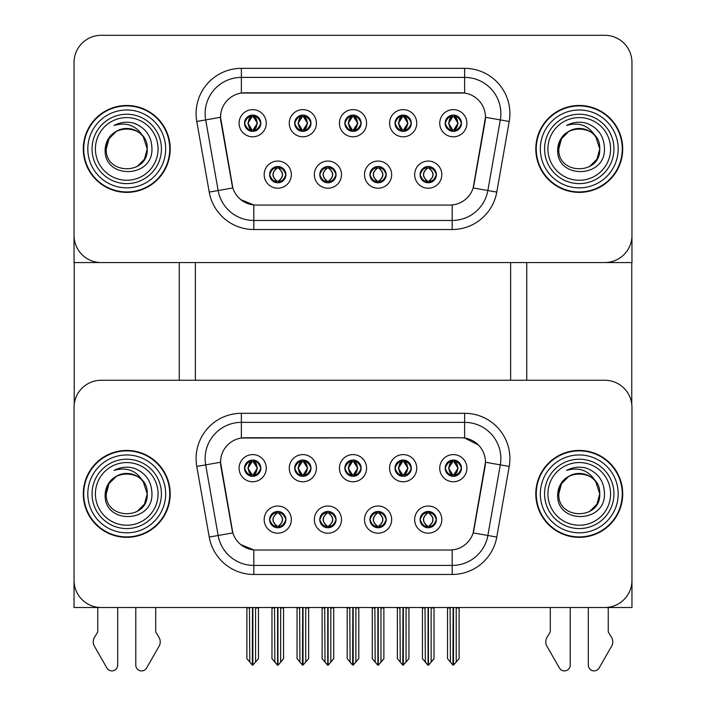<?xml version="1.0" encoding="UTF-8"?>
<svg xmlns="http://www.w3.org/2000/svg" width="706" height="706" viewBox="0 0 706 706"><rect width="100%" height="100%" fill="white"/><g stroke="black" fill="none" stroke-linecap="round" stroke-linejoin="round"><path stroke-width="1.06" d="M344.855 468.175A8.145 8.145 0 0 0 353 476.321A8.145 8.145 0 0 0 361.145 468.175A8.145 8.145 0 0 0 353 460.03A8.145 8.145 0 0 0 344.855 468.175L344.925 468.175C346.611 472.729 348.729 474.917 351.279 474.759L350.723 476.003M339.418 468.175A13.582 13.582 0 0 0 353 481.757A13.582 13.582 0 0 0 366.582 468.175A13.582 13.582 0 0 0 353 454.593A13.582 13.582 0 0 0 339.418 468.175M369.935 519.607A8.145 8.145 0 0 0 378.081 527.753A8.145 8.145 0 0 0 386.226 519.607A8.145 8.145 0 0 0 378.081 511.453A8.145 8.145 0 0 0 369.935 519.607L370.006 519.607C371.55 523.993 373.668 526.182 376.36 526.191L377.322 526.191C371.93 521.796 371.93 517.41 377.322 513.015L376.36 513.015C373.712 512.962 371.603 515.159 370.006 519.607M364.499 519.607A13.582 13.582 0 0 0 378.081 533.18A13.582 13.582 0 0 0 391.662 519.607A13.582 13.582 0 0 0 378.081 506.025A13.582 13.582 0 0 0 364.499 519.607M395.007 468.175A8.145 8.145 0 0 0 403.161 476.321A8.145 8.145 0 0 0 411.307 468.175A8.145 8.145 0 0 0 403.161 460.03A8.145 8.145 0 0 0 395.007 468.175L395.086 468.175C396.772 472.729 398.89 474.917 401.432 474.759L400.884 476.003M389.58 468.175A13.582 13.582 0 0 0 403.161 481.757A13.582 13.582 0 0 0 416.743 468.175A13.582 13.582 0 0 0 403.161 454.593A13.582 13.582 0 0 0 389.58 468.175M445.168 468.175A8.145 8.145 0 0 0 453.323 476.321A8.145 8.145 0 0 0 461.468 468.175A8.145 8.145 0 0 0 453.323 460.03A8.145 8.145 0 0 0 445.168 468.175L445.248 468.175C446.933 472.729 449.051 474.917 451.593 474.759L451.037 476.003M439.741 468.175A13.582 13.582 0 0 0 453.323 481.757A13.582 13.582 0 0 0 466.904 468.175A13.582 13.582 0 0 0 453.323 454.593A13.582 13.582 0 0 0 439.741 468.175M294.693 468.175A8.145 8.145 0 0 0 302.839 476.321A8.145 8.145 0 0 0 310.993 468.175A8.145 8.145 0 0 0 302.839 460.03A8.145 8.145 0 0 0 294.693 468.175L294.764 468.175C296.458 472.729 298.567 474.917 301.118 474.759L300.562 476.003M289.257 468.175A13.582 13.582 0 0 0 302.839 481.757A13.582 13.582 0 0 0 316.42 468.175A13.582 13.582 0 0 0 302.839 454.593A13.582 13.582 0 0 0 289.257 468.175M244.532 468.175A8.145 8.145 0 0 0 252.677 476.321A8.145 8.145 0 0 0 260.832 468.175A8.145 8.145 0 0 0 252.677 460.03A8.145 8.145 0 0 0 244.532 468.175L244.611 468.175C246.297 472.729 248.415 474.917 250.957 474.759L250.401 476.003M239.096 468.175A13.582 13.582 0 0 0 252.677 481.757A13.582 13.582 0 0 0 266.259 468.175A13.582 13.582 0 0 0 252.677 454.593A13.582 13.582 0 0 0 239.096 468.175M269.613 519.607A8.145 8.145 0 0 0 277.758 527.753A8.145 8.145 0 0 0 285.912 519.607A8.145 8.145 0 0 0 277.758 511.453A8.145 8.145 0 0 0 269.613 519.607L269.683 519.607C271.228 523.993 273.346 526.182 276.037 526.191L276.999 526.191C271.616 521.796 271.616 517.41 276.999 513.015L276.037 513.015C273.399 512.962 271.28 515.159 269.683 519.607M264.176 519.607A13.582 13.582 0 0 0 277.758 533.18A13.582 13.582 0 0 0 291.34 519.607A13.582 13.582 0 0 0 277.758 506.025A13.582 13.582 0 0 0 264.176 519.607M319.774 519.607A8.145 8.145 0 0 0 327.919 527.753A8.145 8.145 0 0 0 336.065 519.607A8.145 8.145 0 0 0 327.919 511.453A8.145 8.145 0 0 0 319.774 519.607L319.844 519.607C321.389 523.993 323.507 526.182 326.198 526.191L327.16 526.191C321.768 521.796 321.768 517.41 327.16 513.015L326.198 513.015C323.56 512.962 321.442 515.159 319.844 519.607M314.338 519.607A13.582 13.582 0 0 0 327.919 533.18A13.582 13.582 0 0 0 341.501 519.607A13.582 13.582 0 0 0 327.919 506.025A13.582 13.582 0 0 0 314.338 519.607M420.088 519.607A8.145 8.145 0 0 0 428.242 527.753A8.145 8.145 0 0 0 436.387 519.607A8.145 8.145 0 0 0 428.242 511.453A8.145 8.145 0 0 0 420.088 519.607L420.167 519.607C421.711 523.993 423.829 526.182 426.521 526.191L427.483 526.191C422.091 521.796 422.091 517.41 427.483 513.015L426.521 513.015C423.874 512.962 421.756 515.159 420.167 519.607M414.66 519.607A13.582 13.582 0 0 0 428.242 533.18A13.582 13.582 0 0 0 441.824 519.607A13.582 13.582 0 0 0 428.242 506.025A13.582 13.582 0 0 0 414.66 519.607M220.537 462.201A24.445 24.445 0 0 0 220.907 466.445L232.089 529.827A24.445 24.445 0 0 0 256.163 550.027L449.837 550.027A24.445 24.445 0 0 0 473.911 529.827L485.093 466.445A24.445 24.445 0 0 0 461.018 437.755L244.982 437.755A24.445 24.445 0 0 0 220.537 462.201L220.81 458.582M74.042 407.424L74.042 607.522L631.958 607.522L631.958 407.424A27.163 27.163 0 0 0 604.795 380.26L101.205 380.26A27.163 27.163 0 0 0 74.042 407.424L74.042 580.358A27.163 27.163 0 0 0 101.205 607.522L604.795 607.522A27.163 27.163 0 0 0 631.958 580.358L631.958 407.424M510.632 262.561L510.632 380.26M195.368 262.561L195.368 380.26M344.855 123.215A8.145 8.145 0 0 0 353 131.36A8.145 8.145 0 0 0 361.145 123.215A8.145 8.145 0 0 0 353 115.069A8.145 8.145 0 0 0 344.855 123.215L344.925 123.215C346.531 118.784 348.649 116.587 351.279 116.631L350.723 115.396M339.418 123.215A13.582 13.582 0 0 0 353 136.796A13.582 13.582 0 0 0 366.582 123.215A13.582 13.582 0 0 0 353 109.633A13.582 13.582 0 0 0 339.418 123.215M369.935 174.647A8.145 8.145 0 0 0 378.081 182.792A8.145 8.145 0 0 0 386.226 174.647A8.145 8.145 0 0 0 378.081 166.492A8.145 8.145 0 0 0 369.935 174.647L370.006 174.647C371.55 179.033 373.668 181.221 376.36 181.23L377.322 181.23C371.93 176.835 371.93 172.449 377.322 168.054L376.36 168.054C373.712 168.002 371.603 170.199 370.006 174.647M364.499 174.647A13.582 13.582 0 0 0 378.081 188.22A13.582 13.582 0 0 0 391.662 174.647A13.582 13.582 0 0 0 378.081 161.065A13.582 13.582 0 0 0 364.499 174.647M395.007 123.215A8.145 8.145 0 0 0 403.161 131.36A8.145 8.145 0 0 0 411.307 123.215A8.145 8.145 0 0 0 403.161 115.069A8.145 8.145 0 0 0 395.007 123.215L395.086 123.215C396.693 118.784 398.811 116.587 401.432 116.631L400.884 115.396M389.58 123.215A13.582 13.582 0 0 0 403.161 136.796A13.582 13.582 0 0 0 416.743 123.215A13.582 13.582 0 0 0 403.161 109.633A13.582 13.582 0 0 0 389.58 123.215M445.168 123.215A8.145 8.145 0 0 0 453.323 131.36A8.145 8.145 0 0 0 461.468 123.215A8.145 8.145 0 0 0 453.323 115.069A8.145 8.145 0 0 0 445.168 123.215L445.248 123.215C446.854 118.784 448.972 116.587 451.593 116.631L451.037 115.396M439.741 123.215A13.582 13.582 0 0 0 453.323 136.796A13.582 13.582 0 0 0 466.904 123.215A13.582 13.582 0 0 0 453.323 109.633A13.582 13.582 0 0 0 439.741 123.215M294.693 123.215A8.145 8.145 0 0 0 302.839 131.36A8.145 8.145 0 0 0 310.993 123.215A8.145 8.145 0 0 0 302.839 115.069A8.145 8.145 0 0 0 294.693 123.215L294.764 123.215C296.379 118.784 298.488 116.587 301.118 116.631L300.562 115.396M289.257 123.215A13.582 13.582 0 0 0 302.839 136.796A13.582 13.582 0 0 0 316.42 123.215A13.582 13.582 0 0 0 302.839 109.633A13.582 13.582 0 0 0 289.257 123.215M244.532 123.215A8.145 8.145 0 0 0 252.677 131.36A8.145 8.145 0 0 0 260.832 123.215A8.145 8.145 0 0 0 252.677 115.069A8.145 8.145 0 0 0 244.532 123.215L244.611 123.215C246.217 118.784 248.335 116.587 250.957 116.631L250.401 115.396M239.096 123.215A13.582 13.582 0 0 0 252.677 136.796A13.582 13.582 0 0 0 266.259 123.215A13.582 13.582 0 0 0 252.677 109.633A13.582 13.582 0 0 0 239.096 123.215M269.613 174.647A8.145 8.145 0 0 0 277.758 182.792A8.145 8.145 0 0 0 285.912 174.647A8.145 8.145 0 0 0 277.758 166.492A8.145 8.145 0 0 0 269.613 174.647L269.683 174.647C271.228 179.033 273.346 181.221 276.037 181.23L276.999 181.23C271.616 176.835 271.616 172.449 276.999 168.054L276.037 168.054C273.399 168.002 271.28 170.199 269.683 174.647M264.176 174.647A13.582 13.582 0 0 0 277.758 188.22A13.582 13.582 0 0 0 291.34 174.647A13.582 13.582 0 0 0 277.758 161.065A13.582 13.582 0 0 0 264.176 174.647M319.774 174.647A8.145 8.145 0 0 0 327.919 182.792A8.145 8.145 0 0 0 336.065 174.647A8.145 8.145 0 0 0 327.919 166.492A8.145 8.145 0 0 0 319.774 174.647L319.844 174.647C321.389 179.033 323.507 181.221 326.198 181.23L327.16 181.23C321.768 176.835 321.768 172.449 327.16 168.054L326.198 168.054C323.56 168.002 321.442 170.199 319.844 174.647M314.338 174.647A13.582 13.582 0 0 0 327.919 188.22A13.582 13.582 0 0 0 341.501 174.647A13.582 13.582 0 0 0 327.919 161.065A13.582 13.582 0 0 0 314.338 174.647M420.088 174.647A8.145 8.145 0 0 0 428.242 182.792A8.145 8.145 0 0 0 436.387 174.647A8.145 8.145 0 0 0 428.242 166.492A8.145 8.145 0 0 0 420.088 174.647L420.167 174.647C421.711 179.033 423.829 181.221 426.521 181.23L427.483 181.23C422.091 176.835 422.091 172.449 427.483 168.054L426.521 168.054C423.874 168.002 421.756 170.199 420.167 174.647M414.66 174.647A13.582 13.582 0 0 0 428.242 188.22A13.582 13.582 0 0 0 441.824 174.647A13.582 13.582 0 0 0 428.242 161.065A13.582 13.582 0 0 0 414.66 174.647M220.537 117.24A24.445 24.445 0 0 0 220.907 121.485L232.089 184.866A24.445 24.445 0 0 0 256.163 205.067L449.837 205.067A24.445 24.445 0 0 0 473.911 184.866L485.093 121.485A24.445 24.445 0 0 0 461.018 92.795L244.982 92.795A24.445 24.445 0 0 0 220.537 117.24L220.81 113.622M74.042 62.463L74.042 262.561L631.958 262.561L631.958 62.463A27.163 27.163 0 0 0 604.795 35.3L101.205 35.3A27.163 27.163 0 0 0 74.042 62.463L74.042 235.398A27.163 27.163 0 0 0 101.205 262.561L604.795 262.561A27.163 27.163 0 0 0 631.958 235.398L631.958 62.463M83.282 493.891A43.463 43.463 0 0 0 126.736 537.345A43.463 43.463 0 0 0 170.199 493.891A43.463 43.463 0 0 0 126.736 450.428A43.463 43.463 0 0 0 83.282 493.891M535.801 493.891A43.463 43.463 0 0 0 579.264 537.345A43.463 43.463 0 0 0 622.718 493.891A43.463 43.463 0 0 0 579.264 450.428A43.463 43.463 0 0 0 535.801 493.891M241.364 413.31L464.636 413.31A45.272 45.272 0 0 1 509.22 466.437L496.768 537.063A45.272 45.272 0 0 1 452.184 574.472L253.816 574.472A45.272 45.272 0 0 1 209.232 537.063L196.78 466.437A45.272 45.272 0 0 1 241.364 413.31L241.364 422.365L464.636 422.365A36.218 36.218 0 0 1 500.307 464.866L487.855 535.492A36.218 36.218 0 0 1 452.184 565.418L253.816 565.418A36.218 36.218 0 0 1 218.145 535.492L205.693 464.866A36.218 36.218 0 0 1 241.364 422.365L241.364 438.02L461.018 437.755L464.636 438.02L478.297 444.912M449.837 550.027L256.163 550.027M253.816 574.472L253.816 549.912L240.764 544.573M509.22 466.437L485.463 462.253L473.161 532.898L496.768 537.063M209.232 537.063L232.839 532.898L220.537 462.253L205.693 464.866A36.218 36.218 0 0 1 205.146 458.582M473.911 529.827L473.77 530.594M232.23 530.594L232.089 529.827M604.795 380.26L101.205 380.26M83.282 148.931A43.463 43.463 0 0 0 126.736 192.385A43.463 43.463 0 0 0 170.199 148.931A43.463 43.463 0 0 0 126.736 105.468A43.463 43.463 0 0 0 83.282 148.931M535.801 148.931A43.463 43.463 0 0 0 579.264 192.385A43.463 43.463 0 0 0 622.718 148.931A43.463 43.463 0 0 0 579.264 105.468A43.463 43.463 0 0 0 535.801 148.931M241.364 68.35L241.364 93.06L464.636 93.06L464.636 77.404A36.218 36.218 0 0 1 500.307 119.905L487.855 190.532A36.218 36.218 0 0 1 452.184 220.457L253.816 220.457A36.218 36.218 0 0 1 218.145 190.532L205.693 119.905A36.218 36.218 0 0 1 241.364 77.404L464.636 77.404L464.636 68.35A45.272 45.272 0 0 1 509.22 121.476L496.768 192.103A45.272 45.272 0 0 1 452.184 229.512L253.816 229.512A45.272 45.272 0 0 1 209.232 192.103L196.78 121.476A45.272 45.272 0 0 1 241.364 68.35L464.636 68.35M449.837 205.067L256.163 205.067M452.184 204.952L452.184 220.457L253.816 220.457L253.816 204.952L240.764 199.613M509.22 121.476L485.463 117.293L473.161 187.937L496.768 192.103M209.232 192.103L232.839 187.937L220.537 117.293L205.693 119.905A36.218 36.218 0 0 1 205.146 113.622M473.911 184.866L473.77 185.634M232.23 185.634L232.089 184.866M604.795 35.3L101.205 35.3M429.645 527.629L429.001 526.191L429.963 526.191C432.601 526.244 434.719 524.046 436.317 519.59C434.764 515.212 432.646 513.015 429.963 513.015L430.519 511.779M429.645 511.576L429.001 513.015L429.963 513.015M427.748 526.191L427.068 527.664L427.757 526.191C422.029 521.796 422.029 517.41 427.757 513.015L427.068 511.541L427.757 513.015C422.214 517.41 422.214 521.796 427.748 526.191M427.483 513.015L426.839 511.576M429.001 513.015C434.384 517.41 434.384 521.796 429.001 526.191L428.727 526.191C434.261 521.796 434.261 517.41 428.727 513.015L429.407 511.541M429.001 526.191L429.407 527.664M425.003 607.522L425.339 662.096L427.871 665.105L428.613 665.105L434.031 658.636L434.031 607.972L431.137 607.972L431.137 662.184L434.031 658.724L434.031 608.06M428.418 607.522L428.418 665.193L431.137 662.184M431.472 607.522L431.137 607.972M434.031 607.522L434.031 607.972M425.339 607.972L422.444 607.972L422.444 607.522L422.444 658.724L428.057 665.193L428.057 607.522M422.444 658.636L425.339 662.184M450.084 607.522L450.419 662.096L452.952 665.105L453.137 607.522M453.499 607.522L453.499 665.105L459.112 658.636L459.112 607.972L456.217 607.972L456.553 607.522M450.419 607.972L447.525 607.972L447.525 658.636L450.419 662.096M456.217 662.096L456.217 607.972M459.112 607.522L459.112 607.972M451.919 476.206L452.555 474.759L451.593 474.759M451.919 460.153L452.555 461.592L451.593 461.592C448.972 461.547 446.854 463.745 445.248 468.175M461.468 468.175L461.389 468.175C459.827 463.798 457.709 461.6 455.043 461.592L454.082 461.592L458.185 468.175L454.082 474.759L455.043 474.759L455.599 476.003M461.389 468.175C459.765 472.649 457.647 474.838 455.043 474.759M452.555 474.759L448.61 468.175L452.828 461.592L452.149 460.109L452.837 461.592C447.772 461.768 447.613 473.911 452.837 474.759L452.158 476.241L452.828 474.759L448.451 468.175L452.555 461.592M453.808 461.592L453.808 461.592C458.865 461.768 459.024 473.911 453.808 474.759L454.487 476.241L453.808 474.759L458.026 468.175L453.808 461.592L454.487 460.109L453.808 461.592M379.484 527.629L378.84 526.191L379.802 526.191C382.44 526.244 384.558 524.046 386.156 519.59C384.602 515.212 382.484 513.015 379.802 513.015L380.357 511.779M379.484 511.576L378.84 513.015L379.802 513.015M377.586 526.191L376.916 527.664L377.595 526.191C371.868 521.796 371.868 517.41 377.595 513.015L376.916 511.541L377.595 513.015C372.062 517.41 372.062 521.796 377.586 526.191M377.322 513.015L376.677 511.576M378.84 513.015L379.246 511.541L378.84 513.015C384.232 517.41 384.232 521.796 378.84 526.191L379.246 527.664L378.566 526.191C384.099 521.796 384.099 517.41 378.566 513.015C384.293 517.41 384.293 521.796 378.566 526.191L378.84 526.191M374.851 607.522L375.186 662.096L377.71 665.105L378.451 665.105L383.879 658.636L383.879 607.972L380.975 607.972L380.975 662.184L383.879 658.724L383.879 608.06M378.257 607.522L378.257 665.193L380.975 662.184M381.311 607.522L380.975 607.972M383.879 607.522L383.879 607.972M375.186 607.972L372.283 607.972L372.283 607.522L372.283 658.724L377.895 665.193L377.895 607.522M372.283 658.636L375.186 662.184M329.323 527.629L328.678 526.191L329.64 526.191C332.288 526.244 334.406 524.046 335.994 519.59C334.441 515.212 332.323 513.015 329.64 513.015L330.196 511.779M329.323 511.576L328.678 513.015L329.64 513.015M327.434 526.191L326.754 527.664L327.434 526.191C321.707 521.796 321.707 517.41 327.434 513.015L326.754 511.541L327.434 513.015C321.901 517.41 321.901 521.796 327.434 526.191M327.16 513.015L326.516 511.576M328.678 513.015L329.084 511.541L328.678 513.015C334.07 517.41 334.07 521.796 328.678 526.191L329.084 527.664L328.405 526.191C333.938 521.796 333.938 517.41 328.414 513.015C334.132 517.41 334.132 521.796 328.405 526.191L328.678 526.191M324.689 607.522L325.025 662.096L327.549 665.105L328.29 665.105L333.717 658.636L333.717 607.972L330.814 607.972L330.814 662.184L333.717 658.724L333.717 608.06M328.105 607.522L328.105 665.193L330.814 662.184M331.149 607.522L330.814 607.972M333.717 607.522L333.717 607.972M325.025 607.972L322.121 607.972L322.121 607.522L322.121 658.724L327.743 665.193L327.743 607.522M322.121 658.636L325.025 662.184M279.161 527.629L278.517 526.191L279.479 526.191C282.126 526.244 284.244 524.046 285.833 519.59C284.28 515.212 282.162 513.015 279.479 513.015L280.035 511.779M279.161 511.576L278.517 513.015L279.479 513.015M276.355 511.576L277.273 513.015C271.739 517.41 271.739 521.796 277.273 526.191L276.593 527.664M276.999 513.015L276.593 511.541M278.517 513.015L278.932 511.541L278.517 513.015C283.909 517.41 283.909 521.796 278.517 526.191L278.932 527.664L278.243 526.191C283.786 521.796 283.786 517.41 278.252 513.015C283.971 517.41 283.971 521.796 278.243 526.191L278.517 526.191M274.528 607.522L274.863 662.096L277.387 665.105L278.129 665.105L283.556 658.636L283.556 607.972L280.661 607.972L280.661 662.184L283.556 658.724L283.556 608.06M277.943 607.522L277.943 665.193L280.661 662.184M280.997 607.522L280.661 607.972M283.556 607.522L283.556 607.972M274.863 607.972L271.969 607.972L271.969 607.522L271.969 658.724L277.582 665.193L277.582 607.522M271.969 658.636L274.863 662.184M399.931 607.522L400.267 662.096L402.791 665.105L402.976 607.522M403.338 607.522L403.338 665.105L408.95 658.636L408.95 607.972L406.056 607.972L406.391 607.522M400.267 607.972L397.363 607.972L397.363 658.636L400.267 662.096M406.056 662.096L406.056 607.972M408.95 607.522L408.95 607.972M401.758 476.206L402.402 474.759L401.432 474.759M401.758 460.153L402.402 461.592L401.432 461.592C398.811 461.547 396.693 463.745 395.086 468.175M411.307 468.175L411.236 468.175C409.665 463.798 407.547 461.6 404.882 461.592L403.92 461.592L408.033 468.175L403.92 474.759L404.882 474.759L405.438 476.003M411.236 468.175C409.604 472.649 407.486 474.838 404.882 474.759M402.402 474.759L398.449 468.175L402.667 461.592C397.619 461.768 397.452 473.911 402.676 474.759L398.29 468.175L402.402 461.592M403.655 461.592L403.655 461.592C408.703 461.768 408.862 473.911 403.647 474.759L404.326 476.241L403.655 474.759L407.865 468.175L403.655 461.592L404.326 460.109L403.647 461.592M349.77 607.522L350.105 662.096L352.629 665.105L352.815 607.522M353.185 607.522L353.185 665.105L358.798 658.636L358.798 607.972L355.895 607.972L356.23 607.522M350.105 607.972L347.202 607.972L347.202 658.636L350.105 662.096M355.895 662.096L355.895 607.972M358.798 607.522L358.798 607.972M351.597 476.206L352.241 474.759L351.279 474.759M351.597 460.153L352.241 461.592L351.279 461.592C348.649 461.547 346.531 463.745 344.925 468.175M361.145 468.175L361.075 468.175C359.504 463.798 357.386 461.6 354.721 461.592L353.759 461.592L357.871 468.175L353.759 474.759L354.721 474.759L355.277 476.003M361.075 468.175C359.442 472.649 357.324 474.838 354.721 474.759M352.241 474.759L348.296 468.175L352.506 461.592C347.458 461.768 347.299 473.911 352.515 474.759L348.129 468.175L352.241 461.592M354.174 460.109L353.494 461.592C358.542 461.768 358.701 473.911 353.485 474.759L354.165 476.241M299.609 607.522L299.944 662.096L302.468 665.105L302.662 607.522M303.024 607.522L303.024 665.105L308.637 658.636L308.637 607.972L305.733 607.972L306.069 607.522M299.944 607.972L297.05 607.972L297.05 658.636L299.944 662.096M305.733 662.096L305.733 607.972M308.637 607.522L308.637 607.972M301.436 476.206L302.08 474.759L301.118 474.759M301.436 460.153L302.08 461.592L301.118 461.592C298.488 461.547 296.379 463.745 294.764 468.175M310.993 468.175L310.914 468.175C309.343 463.798 307.225 461.6 304.568 461.592L303.598 461.592L307.71 468.175L303.598 474.759L304.568 474.759L305.116 476.003M310.914 468.175C309.281 472.649 307.163 474.838 304.568 474.759M302.08 474.759L298.135 468.175L302.344 461.592C297.297 461.768 297.138 473.911 302.353 474.759L297.967 468.175L302.08 461.592M303.333 461.592L303.333 461.592C308.381 461.768 308.548 473.911 303.324 474.759L304.004 476.241L303.333 474.759L307.551 468.175L303.333 461.592L304.012 460.109L303.324 461.592M249.447 607.522L249.783 662.096L252.307 665.105L252.501 607.522M252.863 607.522L252.863 665.105L258.475 658.636L258.475 607.972L255.581 607.972L255.916 607.522M249.783 607.972L246.888 607.972L246.888 658.636L249.783 662.096M255.581 662.096L255.581 607.972M258.475 607.522L258.475 607.972M251.274 476.206L251.918 474.759L250.957 474.759M251.274 460.153L251.918 461.592L250.957 461.592C248.335 461.547 246.217 463.745 244.611 468.175M260.832 468.175L260.752 468.175C259.181 463.798 257.063 461.6 254.407 461.592L253.445 461.592L257.549 468.175L253.445 474.759L254.407 474.759L254.963 476.003M260.752 468.175C259.12 472.649 257.002 474.838 254.407 474.759M251.918 474.759L247.974 468.175L252.192 461.592C247.135 461.768 246.976 473.911 252.192 474.759L247.815 468.175L251.918 461.592M253.172 461.592L253.851 460.109L253.163 461.592C258.228 461.768 258.387 473.911 253.163 474.759L253.842 476.241L253.172 474.759L257.39 468.175L253.172 461.592M429.645 182.669L429.001 181.23L429.963 181.23C432.601 181.283 434.719 179.086 436.317 174.629C434.764 170.252 432.646 168.054 429.963 168.054L430.519 166.819M429.645 166.616L429.001 168.054L429.963 168.054M429.001 168.054L429.001 168.054C434.384 172.449 434.384 176.835 429.001 181.23L429.407 182.704M429.001 181.23L428.727 181.23C434.261 176.835 434.261 172.449 428.727 168.054L429.407 166.581M427.748 181.23L427.068 182.704L427.757 181.23C422.029 176.835 422.029 172.449 427.757 168.054C422.214 172.449 422.214 176.835 427.748 181.23M427.483 168.054L426.839 166.616M461.468 123.215L461.389 123.215C459.827 118.837 457.709 116.64 455.043 116.631L454.082 116.631L458.185 123.215L454.082 129.798L455.043 129.798L455.599 131.042M451.919 115.193L452.555 116.631L451.593 116.631M453.808 116.631L453.808 116.631C458.865 116.808 459.024 128.951 453.808 129.798L454.487 131.281L453.808 129.798L458.026 123.215L453.808 116.631L454.487 115.149L453.808 116.631M461.389 123.215C459.765 127.689 457.647 129.878 455.043 129.798M452.555 116.631L448.451 123.215L452.555 129.798L451.593 129.798C449.051 129.957 446.933 127.768 445.248 123.215M452.555 129.798L448.61 123.215L452.828 116.631L452.149 115.149L452.837 116.631C447.772 116.808 447.613 128.951 452.837 129.798L451.919 131.245M74.227 262.561L74.227 404.291M179.253 262.561L179.253 380.26M526.747 262.561L526.747 380.26M631.773 262.561L631.773 404.291M379.484 182.669L378.84 181.23L379.802 181.23C382.44 181.283 384.558 179.086 386.156 174.629C384.602 170.252 382.484 168.054 379.802 168.054L380.357 166.819M379.484 166.616L378.84 168.054L379.802 168.054M378.84 181.23L379.246 182.704L378.566 181.23C384.099 176.835 384.099 172.449 378.566 168.054L379.246 166.581L378.566 168.054C384.293 172.449 384.293 176.835 378.566 181.23L378.84 181.23C384.232 176.835 384.232 172.449 378.84 168.054M377.586 181.23L376.916 182.704L377.595 181.23C371.868 176.835 371.868 172.449 377.595 168.054C372.062 172.449 372.062 176.835 377.586 181.23M377.322 168.054L376.677 166.616M329.323 182.669L328.678 181.23L329.64 181.23C332.288 181.283 334.406 179.086 335.994 174.629C334.441 170.252 332.323 168.054 329.64 168.054L330.196 166.819M329.323 166.616L328.678 168.054L329.64 168.054M328.678 181.23L329.084 182.704L328.405 181.23C333.938 176.835 333.938 172.449 328.414 168.054L329.084 166.581L328.414 168.054C334.132 172.449 334.132 176.835 328.405 181.23L328.678 181.23C334.07 176.835 334.07 172.449 328.678 168.054M327.434 181.23L326.754 182.704L327.434 181.23C321.707 176.835 321.707 172.449 327.434 168.054C321.901 172.449 321.901 176.835 327.434 181.23M327.16 168.054L326.516 166.616M279.161 182.669L278.517 181.23L279.479 181.23C282.126 181.283 284.244 179.086 285.833 174.629C284.28 170.252 282.162 168.054 279.479 168.054L280.035 166.819M279.161 166.616L278.517 168.054L279.479 168.054M278.517 181.23L278.932 182.704L278.243 181.23C283.786 176.835 283.786 172.449 278.252 168.054L278.932 166.581L278.252 168.054C283.971 172.449 283.971 176.835 278.243 181.23L278.517 181.23C283.909 176.835 283.909 172.449 278.517 168.054M276.355 166.616L277.273 168.054C271.739 172.449 271.739 176.835 277.273 181.23L276.593 182.704M276.999 168.054L276.593 166.581M411.307 123.215L411.236 123.215C409.665 118.837 407.547 116.64 404.882 116.631L403.92 116.631L408.033 123.215L403.92 129.798L404.882 129.798L405.438 131.042M401.758 115.193L402.402 116.631L401.432 116.631M403.655 116.631L403.655 116.631C408.703 116.808 408.862 128.951 403.647 129.798L404.326 131.281L403.655 129.798L407.865 123.215L403.655 116.631L404.326 115.149L403.647 116.631M411.236 123.215C409.604 127.689 407.486 129.878 404.882 129.798M402.402 116.631L398.29 123.215L402.402 129.798L401.432 129.798C398.89 129.957 396.772 127.768 395.086 123.215M402.402 129.798L398.449 123.215L402.667 116.631C397.619 116.808 397.452 128.951 402.676 129.798L401.758 131.245M361.145 123.215L361.075 123.215C359.504 118.837 357.386 116.64 354.721 116.631L353.759 116.631L357.871 123.215L353.759 129.798L354.721 129.798L355.277 131.042M351.597 115.193L352.241 116.631L351.279 116.631M354.174 115.149L353.494 116.631C358.542 116.808 358.701 128.951 353.485 129.798L354.165 131.281M361.075 123.215C359.442 127.689 357.324 129.878 354.721 129.798M352.241 116.631L348.129 123.215L352.241 129.798L351.279 129.798C348.729 129.957 346.611 127.768 344.925 123.215M352.241 129.798L348.296 123.215L352.506 116.631C347.458 116.808 347.299 128.951 352.515 129.798L351.597 131.245M310.993 123.215L310.914 123.215C309.343 118.837 307.225 116.64 304.568 116.631L303.598 116.631L307.71 123.215L303.598 129.798L304.568 129.798L305.116 131.042M301.436 115.193L302.08 116.631L301.118 116.631M303.333 116.631L303.333 116.631C308.381 116.808 308.548 128.951 303.324 129.798L304.004 131.281L303.333 129.798L307.551 123.215L303.333 116.631L304.012 115.149L303.324 116.631M310.914 123.215C309.281 127.689 307.163 129.878 304.568 129.798M302.08 116.631L297.967 123.215L302.08 129.798L301.118 129.798C298.567 129.957 296.458 127.768 294.764 123.215M302.08 129.798L298.135 123.215L302.344 116.631C297.297 116.808 297.138 128.951 302.353 129.798L301.436 131.245M260.832 123.215L260.752 123.215C259.181 118.837 257.063 116.64 254.407 116.631L253.445 116.631L257.549 123.215L253.445 129.798L254.407 129.798L254.963 131.042M251.274 115.193L251.918 116.631L250.957 116.631M253.172 116.631L253.851 115.149L253.163 116.631C258.228 116.808 258.387 128.951 253.163 129.798L253.842 131.281L253.172 129.798L257.39 123.215L253.172 116.631M260.752 123.215C259.12 127.689 257.002 129.878 254.407 129.798M251.918 116.631L247.815 123.215L251.918 129.798L250.957 129.798C248.415 129.957 246.297 127.768 244.611 123.215M251.918 129.798L247.974 123.215L252.192 116.631C247.135 116.808 246.976 128.951 252.192 129.798L251.274 131.245M135.79 607.522L135.79 665.114A5.78 5.78 0 0 0 146.583 668.008L159.582 645.302A9.054 9.054 0 0 0 158.929 637.236L155.708 631.923L155.708 607.522M97.763 607.522L97.763 631.923L94.551 637.236A9.054 9.054 0 0 0 93.889 645.302L106.897 668.008A5.78 5.78 0 0 0 117.681 665.114L117.681 607.522M588.319 607.522L588.319 665.114A5.78 5.78 0 0 0 599.103 668.008L612.111 645.302A9.054 9.054 0 0 0 611.449 637.236L608.237 631.923L608.237 607.522M550.292 607.522L550.292 631.923L547.071 637.236A9.054 9.054 0 0 0 546.418 645.302L559.417 668.008A5.78 5.78 0 0 0 570.21 665.114L570.21 607.522M158.073 493.891A31.329 31.329 0 0 1 126.736 525.22A31.329 31.329 0 0 1 95.407 493.891A31.329 31.329 0 0 1 126.736 462.554A31.329 31.329 0 0 1 158.073 493.891M83.732 493.891A43.004 43.004 0 0 1 126.736 450.887A43.004 43.004 0 0 1 169.749 493.891A43.004 43.004 0 0 1 126.736 536.895A43.004 43.004 0 0 1 83.732 493.891M143.327 481.898L147.21 493.891C148.463 520.296 105.017 520.296 106.271 493.891C105.017 467.487 148.463 467.487 147.21 493.891C148.463 520.296 105.017 520.296 106.271 493.891C105.017 467.487 148.463 467.487 147.21 493.891L143.327 481.898C136.646 470.62 126.886 466.781 114.063 470.399C120.461 467.063 127.133 466.339 134.078 468.228C145.763 472.817 151.719 481.377 151.94 493.891C152.805 523.72 103.023 524.461 105.176 493.891C105.679 486.946 108.795 481.466 114.54 477.45A20.465 20.465 0 0 1 143.327 481.898L144.465 483.654M147.21 493.891L144.465 504.119L136.973 511.612L144.465 504.119L147.21 493.891L144.465 504.119L136.973 511.612M106.271 493.891L109.015 483.654L116.508 476.162L109.015 483.654L106.271 493.891C106.297 488.526 108.23 483.778 112.051 479.639M158.073 148.931A31.329 31.329 0 0 1 126.736 180.259A31.329 31.329 0 0 1 95.407 148.931A31.329 31.329 0 0 1 126.736 117.593A31.329 31.329 0 0 1 158.073 148.931M83.732 148.931A43.004 43.004 0 0 1 126.736 105.918A43.004 43.004 0 0 1 169.749 148.931A43.004 43.004 0 0 1 126.736 191.935A43.004 43.004 0 0 1 83.732 148.931M143.327 136.938L147.21 148.931C148.463 175.335 105.017 175.335 106.271 148.931C105.017 122.526 148.463 122.526 147.21 148.931C148.463 175.335 105.017 175.335 106.271 148.931C105.017 122.526 148.463 122.526 147.21 148.931L143.327 136.938C136.646 125.659 126.886 121.82 114.063 125.439C120.461 122.103 127.133 121.379 134.078 123.268C145.763 127.857 151.719 136.417 151.94 148.931C152.805 178.759 103.023 179.5 105.176 148.931C105.679 141.985 108.795 136.505 114.54 132.49A20.465 20.465 0 0 1 143.327 136.938L144.465 138.694M147.21 148.931L144.465 159.159L136.973 166.651L144.465 159.159L147.21 148.931L144.465 159.159L136.973 166.651M106.271 148.931L109.015 138.694L116.508 131.201L109.015 138.694L106.271 148.931C106.297 143.565 108.23 138.808 112.051 134.678M610.593 493.891A31.329 31.329 0 0 1 579.264 525.22A31.329 31.329 0 0 1 547.927 493.891A31.329 31.329 0 0 1 579.264 462.554A31.329 31.329 0 0 1 610.593 493.891M536.251 493.891A43.004 43.004 0 0 1 579.264 450.887A43.004 43.004 0 0 1 622.268 493.891A43.004 43.004 0 0 1 579.264 536.895A43.004 43.004 0 0 1 536.251 493.891M595.846 481.898L599.729 493.891C600.982 520.296 557.537 520.296 558.79 493.891C557.537 467.487 600.982 467.487 599.729 493.891C600.982 520.296 557.537 520.296 558.79 493.891C557.537 467.487 600.982 467.487 599.729 493.891L595.846 481.898C589.166 470.62 579.414 466.781 566.583 470.399C572.981 467.063 579.652 466.339 586.607 468.228C598.291 472.817 604.239 481.377 604.468 493.891C605.324 523.72 555.543 524.461 557.705 493.891C558.199 486.946 561.323 481.466 567.068 477.45A20.465 20.465 0 0 1 595.846 481.898L596.985 483.654M599.729 493.891L596.985 504.119L589.492 511.612L596.985 504.119L599.729 493.891L596.985 504.119L589.492 511.612M558.79 493.891L561.535 483.654L569.027 476.162L561.535 483.654L558.79 493.891C558.825 488.526 560.749 483.778 564.571 479.639M610.593 148.931A31.329 31.329 0 0 1 579.264 180.259A31.329 31.329 0 0 1 547.927 148.931A31.329 31.329 0 0 1 579.264 117.593A31.329 31.329 0 0 1 610.593 148.931M536.251 148.931A43.004 43.004 0 0 1 579.264 105.918A43.004 43.004 0 0 1 622.268 148.931A43.004 43.004 0 0 1 579.264 191.935A43.004 43.004 0 0 1 536.251 148.931M595.846 136.938L599.729 148.931C600.982 175.335 557.537 175.335 558.79 148.931C557.537 122.526 600.982 122.526 599.729 148.931C600.982 175.335 557.537 175.335 558.79 148.931C557.537 122.526 600.982 122.526 599.729 148.931L595.846 136.938C589.166 125.659 579.414 121.82 566.583 125.439C572.981 122.103 579.652 121.379 586.607 123.268C598.291 127.857 604.239 136.417 604.468 148.931C605.324 178.759 555.543 179.5 557.705 148.931C558.199 141.985 561.323 136.505 567.068 132.49A20.465 20.465 0 0 1 595.846 136.938L596.985 138.694M599.729 148.931L596.985 159.159L589.492 166.651L596.985 159.159L599.729 148.931L596.985 159.159L589.492 166.651M558.79 148.931L561.535 138.694L569.027 131.201L561.535 138.694L558.79 148.931C558.825 143.565 560.749 138.808 564.571 134.678M464.636 413.31L464.636 438.02M452.184 549.912L452.184 574.472M196.78 466.437L205.693 464.866M253.816 220.457L253.816 229.512M452.184 220.457L452.184 229.512M196.78 121.476L205.693 119.905M426.521 526.191L425.965 527.426M426.839 527.629L427.483 526.191M426.521 513.015L425.965 511.779M429.963 526.191L430.519 527.426M451.593 461.592L451.037 460.356M455.043 461.592L455.599 460.356M454.726 460.153L454.082 461.592M454.726 476.206L454.082 474.759M376.36 526.191L375.804 527.426M376.677 527.629L377.322 526.191M376.36 513.015L375.804 511.779M379.802 526.191L380.357 527.426M326.198 526.191L325.642 527.426M326.516 527.629L327.16 526.191M326.198 513.015L325.642 511.779M329.64 526.191L330.196 527.426M276.037 526.191L275.481 527.426M276.355 527.629L276.999 526.191M276.037 513.015L275.481 511.779M279.479 526.191L280.035 527.426M401.432 461.592L400.884 460.356M404.882 461.592L405.438 460.356M404.564 460.153L403.92 461.592M404.564 476.206L403.92 474.759M401.988 476.241L402.667 474.759L401.996 476.241M401.988 460.109L402.667 461.592L401.996 460.109M351.279 461.592L350.723 460.356M354.721 461.592L355.277 460.356M354.403 460.153L353.759 461.592M354.403 476.206L353.759 474.759M351.826 476.241L352.506 474.759L351.835 476.241M351.826 460.109L352.506 461.592L351.835 460.109M354.174 476.241L353.494 474.759L357.704 468.175L353.494 461.592L354.165 460.109M301.118 461.592L300.562 460.356M304.568 461.592L305.116 460.356M304.242 460.153L303.598 461.592M304.242 476.206L303.598 474.759M301.674 476.241L302.344 474.759L301.674 476.241M301.674 460.109L302.344 461.592L301.674 460.109M250.957 461.592L250.401 460.356M254.407 461.592L254.963 460.356M254.081 460.153L253.445 461.592M254.081 476.206L253.445 474.759M251.512 476.241L252.192 474.759L251.512 476.241M251.512 460.109L252.192 461.592L251.512 460.109M429.963 181.23L430.519 182.466M426.521 168.054L425.965 166.819M426.521 181.23L425.965 182.466M426.839 182.669L427.483 181.23M455.043 116.631L455.599 115.396M454.726 115.193L454.082 116.631M454.726 131.245L454.082 129.798M451.593 129.798L451.037 131.042M379.802 181.23L380.357 182.466M376.36 168.054L375.804 166.819M376.36 181.23L375.804 182.466M376.677 182.669L377.322 181.23M329.64 181.23L330.196 182.466M326.198 168.054L325.642 166.819M326.198 181.23L325.642 182.466M326.516 182.669L327.16 181.23M279.479 181.23L280.035 182.466M276.037 168.054L275.481 166.819M276.037 181.23L275.481 182.466M276.355 182.669L276.999 181.23M404.882 116.631L405.438 115.396M404.564 115.193L403.92 116.631M401.988 115.149L402.667 116.631L401.996 115.149M404.564 131.245L403.92 129.798M401.432 129.798L400.884 131.042M401.988 131.281L402.667 129.798L401.996 131.281M354.721 116.631L355.277 115.396M354.403 115.193L353.759 116.631M351.826 115.149L352.506 116.631L351.835 115.149M354.165 115.149L353.485 116.631L357.704 123.215L353.494 129.798L354.174 131.281M354.403 131.245L353.759 129.798M351.279 129.798L350.723 131.042M351.826 131.281L352.506 129.798L351.835 131.281M304.568 116.631L305.116 115.396M304.242 115.193L303.598 116.631M301.674 115.149L302.344 116.631L301.674 115.149M304.242 131.245L303.598 129.798M301.118 129.798L300.562 131.042M301.674 131.281L302.344 129.798L301.674 131.281M254.407 116.631L254.963 115.396M254.081 115.193L253.445 116.631M251.512 115.149L252.192 116.631L251.512 115.149M254.081 131.245L253.445 129.798M250.957 129.798L250.401 131.042M251.512 131.281L252.192 129.798L251.512 131.281M161.427 493.891A34.691 34.691 0 0 1 126.736 528.582A34.691 34.691 0 0 1 92.045 493.891A34.691 34.691 0 0 1 126.736 459.2A34.691 34.691 0 0 1 161.427 493.891M87.809 493.891A38.936 38.936 0 0 1 126.736 454.955A38.936 38.936 0 0 1 165.672 493.891A38.936 38.936 0 0 1 126.736 532.818A38.936 38.936 0 0 1 87.809 493.891M161.427 148.931A34.691 34.691 0 0 1 126.736 183.622A34.691 34.691 0 0 1 92.045 148.931A34.691 34.691 0 0 1 126.736 114.24A34.691 34.691 0 0 1 161.427 148.931M87.809 148.931A38.936 38.936 0 0 1 126.736 109.995A38.936 38.936 0 0 1 165.672 148.931A38.936 38.936 0 0 1 126.736 187.858A38.936 38.936 0 0 1 87.809 148.931M613.955 493.891A34.691 34.691 0 0 1 579.264 528.582A34.691 34.691 0 0 1 544.573 493.891A34.691 34.691 0 0 1 579.264 459.2A34.691 34.691 0 0 1 613.955 493.891M540.328 493.891A38.936 38.936 0 0 1 579.264 454.955A38.936 38.936 0 0 1 618.191 493.891A38.936 38.936 0 0 1 579.264 532.818A38.936 38.936 0 0 1 540.328 493.891M613.955 148.931A34.691 34.691 0 0 1 579.264 183.622A34.691 34.691 0 0 1 544.573 148.931A34.691 34.691 0 0 1 579.264 114.24A34.691 34.691 0 0 1 613.955 148.931M540.328 148.931A38.936 38.936 0 0 1 579.264 109.995A38.936 38.936 0 0 1 618.191 148.931A38.936 38.936 0 0 1 579.264 187.858A38.936 38.936 0 0 1 540.328 148.931M429.398 511.541L428.719 513.015C434.455 517.41 434.455 521.796 428.719 526.191L429.398 527.664M276.602 527.664L277.281 526.191C271.545 521.796 271.545 517.41 277.281 513.015L276.602 511.541M429.398 182.704L428.719 181.23C434.455 176.835 434.455 172.449 428.719 168.054L429.398 166.581M276.602 182.704L277.281 181.23C271.545 176.835 271.545 172.449 277.281 168.054L276.602 166.581"/></g></svg>

